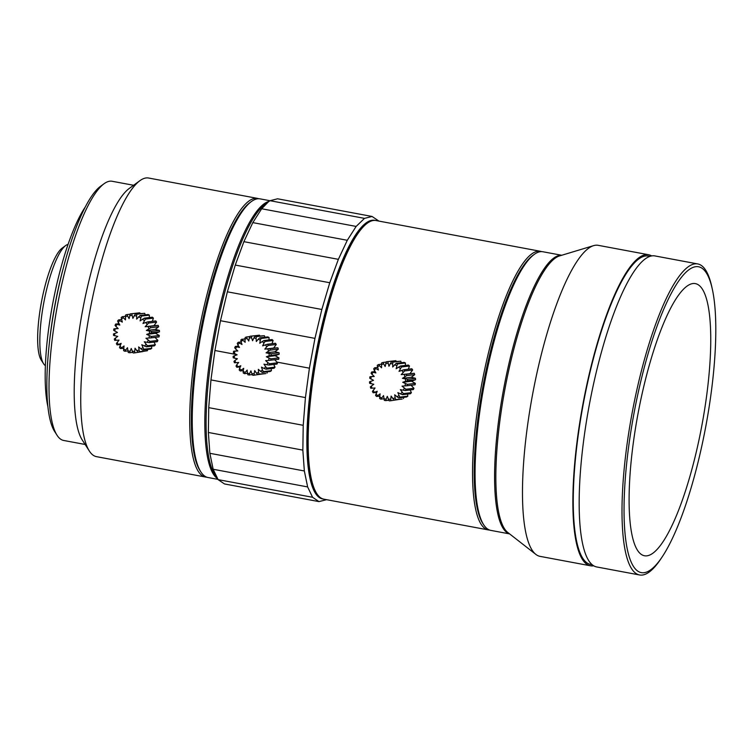<?xml version="1.0" encoding="UTF-8"?>
<svg xmlns="http://www.w3.org/2000/svg" width="753" height="753" viewBox="0 0 753 753"><rect width="100%" height="100%" fill="white"/><g stroke="black" fill="none" stroke-linecap="round" stroke-linejoin="round"><path stroke-width="1.13" d="M692.948 283.542A138.439 32.473 100.6 0 0 637.094 418.734A138.439 32.473 100.6 0 0 644.483 555.761A138.439 32.473 100.6 0 0 646.902 555.836A138.439 32.473 100.6 0 0 702.756 420.645A138.439 32.473 100.6 0 0 695.367 283.617A138.439 32.473 100.6 0 0 692.948 283.542M695.8 266.684A155.57 36.492 -79.4 0 1 712.282 288.983A155.57 36.492 -79.4 0 1 705.796 426.396A155.57 36.492 -79.4 0 1 662.188 556.872A155.57 36.492 -79.4 0 1 644.05 572.694A155.57 36.492 -79.4 0 1 632.049 424.25A155.57 36.492 -79.4 0 1 695.8 266.684M662.188 556.872L660.795 558.961A158.215 37.104 -79.4 0 1 642.347 575.047A158.215 37.104 -79.4 0 1 639.589 574.972A158.215 37.104 -79.4 0 1 631.146 418.357A158.215 37.104 -79.4 0 1 694.981 263.861A158.215 37.104 -79.4 0 1 697.749 263.936A158.215 37.104 -79.4 0 1 711.736 286.535L712.282 288.983M639.589 574.972L596.753 566.962A158.215 37.104 -79.4 0 1 588.309 410.357A158.215 37.104 -79.4 0 1 652.145 255.851A158.215 37.104 -79.4 0 1 654.912 255.926L697.749 263.936M592.3 564.788L590.7 564.486A156.897 36.793 -79.4 0 1 582.323 409.18A156.897 36.793 -79.4 0 1 645.632 255.964A156.897 36.793 -79.4 0 1 648.371 256.048L649.971 256.349M593.712 565.795A158.215 37.104 -79.4 0 1 593.213 565.861A158.215 37.104 -79.4 0 1 590.456 565.785A158.215 37.104 -79.4 0 1 582.013 409.171A158.215 37.104 -79.4 0 1 645.848 254.674A158.215 37.104 -79.4 0 1 648.615 254.749A158.215 37.104 -79.4 0 1 651.656 255.926M590.456 565.785L540.061 556.363A158.215 37.104 -79.4 0 1 535.872 554.406A158.215 37.104 -79.4 0 1 532.663 394.026A158.215 37.104 -79.4 0 1 593.609 245.638A158.215 37.104 -79.4 0 1 595.454 245.252A158.215 37.104 -79.4 0 1 598.221 245.327L648.615 254.749M509.546 533.849A141.733 33.245 -79.4 0 1 503.079 392.04A141.733 33.245 -79.4 0 1 559.959 255.333A141.733 33.245 -79.4 0 1 561.625 255.295M509.621 533.905L490.805 530.385A141.733 33.245 -79.4 0 1 483.699 524.794A141.733 33.245 -79.4 0 1 484.179 384.962A141.733 33.245 -79.4 0 1 534.254 254.392A141.733 33.245 -79.4 0 1 540.438 251.681A141.733 33.245 -79.4 0 1 542.904 251.756L561.719 255.267M489.572 530.046A141.733 33.245 -79.4 0 1 488.292 529.914A141.733 33.245 -79.4 0 1 480.725 389.621A141.733 33.245 -79.4 0 1 537.915 251.21A141.733 33.245 -79.4 0 1 540.39 251.286A141.733 33.245 -79.4 0 1 541.633 251.624M488.292 529.914L323.884 499.173A141.733 33.245 -79.4 0 1 316.768 493.582A141.733 33.245 -79.4 0 1 317.258 353.75A141.733 33.245 -79.4 0 1 367.332 223.18A141.733 33.245 -79.4 0 1 373.507 220.469A141.733 33.245 -79.4 0 1 375.982 220.544L540.39 251.286M217.909 479.36L207.979 477.506A141.733 33.245 -79.4 0 1 200.863 471.915A141.733 33.245 -79.4 0 1 201.352 332.073A141.733 33.245 -79.4 0 1 251.427 201.512A141.733 33.245 -79.4 0 1 257.601 198.801A141.733 33.245 -79.4 0 1 260.077 198.867L269.998 200.722M206.736 477.167A141.733 33.245 -79.4 0 1 205.465 477.026A141.733 33.245 -79.4 0 1 197.898 336.732A141.733 33.245 -79.4 0 1 255.088 198.331A141.733 33.245 -79.4 0 1 257.564 198.397A141.733 33.245 -79.4 0 1 258.797 198.736M205.465 477.026L96.488 456.657A141.733 33.245 -79.4 0 1 89.372 451.066A141.733 33.245 -79.4 0 1 89.861 311.224A141.733 33.245 -79.4 0 1 139.936 180.664A141.733 33.245 -79.4 0 1 146.11 177.953A141.733 33.245 -79.4 0 1 148.586 178.019L257.564 198.397M85.136 444.468L63.657 440.458A131.841 30.92 -79.4 0 1 57.04 435.253A131.841 30.92 -79.4 0 1 57.492 305.172A131.841 30.92 -79.4 0 1 104.074 183.723A131.841 30.92 -79.4 0 1 109.825 181.2A131.841 30.92 -79.4 0 1 112.122 181.266L133.601 185.276M323.263 499.032A141.733 33.245 -79.4 0 1 314.82 359.99A141.733 33.245 -79.4 0 1 372.246 220.234A141.733 33.245 -79.4 0 1 375.352 220.45M378.458 220.78L372.067 216.459L364.518 218.37L356.141 226.427L347.293 240.282L338.37 259.333L329.767 282.733L321.842 309.474L314.961 338.379L309.408 368.179L305.436 397.584L303.224 425.313L302.847 450.134L304.344 470.973L307.638 486.927L312.589 497.291L318.98 501.611L326.529 499.691M318.98 501.611L224.488 483.944L218.106 479.623L213.155 469.26L209.861 453.306L208.365 432.467L208.732 407.646L210.953 379.917L214.925 350.512L220.478 320.712L227.359 291.806L235.275 265.065L243.887 241.666L252.81 222.615L261.658 208.76L268.407 201.832L270.035 200.703L277.584 198.792L372.067 216.459M216.77 477.675L214.727 474.503A141.733 33.245 -79.4 0 1 215.217 334.671A141.733 33.245 -79.4 0 1 265.282 204.101L268.407 201.832M120.64 344.46L117.139 344.883L116.348 343.688L119.002 340.111L114.738 340.384L114.277 339.019L117.741 336.384L113.552 335.405L113.449 333.965L117.459 332.459L113.647 330.285L113.91 328.873L118.165 328.6L115.03 325.381L115.633 324.082L119.831 325.061L117.6 321.013L118.513 319.931L122.315 322.105L121.177 317.493L122.334 316.693L125.478 319.912L125.535 315.055L126.852 314.594L129.083 318.641L130.354 313.869L131.747 313.775L132.886 318.378L135.324 314.01L136.698 314.283L136.641 319.14L140.096 315.469L141.357 316.1L140.077 320.882L144.341 318.152L145.404 319.093L142.976 323.47L147.786 321.87L148.576 323.065L145.122 326.736L150.186 326.369L150.647 327.734L146.383 330.463L151.372 331.348L151.475 332.788L146.666 334.388L151.278 336.469L151.014 337.881L145.95 338.248L149.894 341.373L149.282 342.662L144.294 341.777L147.324 345.731L146.411 346.822L141.799 344.742L143.738 349.251L142.59 350.06L138.646 346.935L139.39 351.689L138.072 352.159L135.041 348.206L134.571 352.884L133.177 352.978L131.229 348.47L129.601 352.743L128.226 352.46L127.483 347.707L124.829 351.284L123.567 350.644L124.038 345.966L120.574 348.601L119.52 347.651L121.148 343.377L117.139 344.883M125.327 316.335L122.334 316.693M140.152 313.427L139.776 312.806L131.747 313.775M139.776 312.806L130.354 313.869M149.32 317.55L149.376 315.14L141.357 316.1M149.376 315.14L148.115 314.5L140.096 315.469M151.014 337.881L159.034 336.911L159.297 335.499L155.485 333.325L159.504 331.819L159.401 330.379L155.203 329.4L158.667 326.764L158.205 325.4L153.951 325.673L156.596 322.096L148.576 323.065M156.596 322.096L155.815 320.9L147.786 321.87M159.504 331.819L151.475 332.788M159.401 330.379L151.372 331.348M149.894 341.373L157.914 340.403L157.311 341.702L149.282 342.662M143.738 349.251L151.767 348.291L150.609 349.091L142.59 350.06M142.722 351.595L134.571 352.884M127.737 350.936L124.829 351.284M121.468 319.573L118.513 319.931M130.222 314.189L126.852 314.594M145.207 314.848L144.717 313.323L136.698 314.283M144.717 313.323L135.324 314.01M152.304 321.324L153.424 318.133L145.404 319.093M153.424 318.133L152.37 317.182L144.341 318.152M158.667 326.764L150.647 327.734M158.205 325.4L150.186 326.369M159.297 335.499L151.278 336.469M147.324 345.731L155.344 344.77L154.431 345.853L146.411 346.822M139.39 351.689L147.419 350.729L138.072 352.159M132.801 352.357L129.601 352.743M123.624 348.234L120.574 348.601M117.929 328.383L113.91 328.873M147.419 350.729L147.616 349.448M151.767 348.291L151.485 346.211M155.344 344.77L154.026 342.097M157.914 340.403L155.014 337.4M155.485 333.325L146.666 334.388M155.203 329.4L146.383 330.463M153.951 325.673L145.122 326.736M144.284 320.674L142.581 319.15M140.642 317.822L138.608 316.797M136.415 316.034L134.203 315.582M131.897 315.432L129.648 315.592M127.379 316.053L125.252 316.806M123.191 317.86L121.327 319.159M119.605 320.731L118.127 322.482M116.856 324.458L115.877 326.548M115.153 328.807L114.738 331.085M114.607 333.466L114.776 335.782M115.247 338.116L115.99 340.318M117.026 342.455L118.296 344.385M119.831 346.173L121.544 347.698M123.473 349.025L125.506 350.051M127.699 350.813L129.921 351.256M132.227 351.416L134.476 351.256M136.735 350.785L138.863 350.041M140.933 348.978L142.797 347.688M144.52 346.116L145.988 344.366M147.259 342.38L148.237 340.3M148.962 338.041L149.386 335.763M149.518 333.381L149.348 331.066M148.878 328.732L148.134 326.529M147.089 324.392L145.828 322.463M374.975 371.568L371.69 371.963L375.888 372.942L373.657 368.895L374.57 367.812L378.373 369.977L377.234 365.374L378.392 364.574L381.536 367.793L381.592 362.937L382.91 362.466L385.141 366.523L386.411 361.741L387.804 361.647L388.943 366.259L391.381 361.882L392.755 362.165L392.699 367.022L396.153 363.341L397.415 363.981L396.134 368.754L400.398 366.024L401.462 366.975L399.034 371.342L403.843 369.742L404.634 370.937L401.18 374.618L406.244 374.241L406.705 375.606L402.441 378.335L407.429 379.23L407.533 380.66L402.723 382.27L407.335 384.341L407.072 385.752L402.008 386.129L405.952 389.254L405.34 390.543L400.351 389.659L403.382 393.612L402.469 394.694L397.857 392.624L399.796 397.132L398.648 397.932L394.704 394.807L395.447 399.57L394.13 400.031L391.099 396.078L390.628 400.756L389.226 400.86L387.287 396.342L385.658 400.615L384.284 400.342L383.541 395.579L380.886 399.156L379.625 398.525L380.096 393.847L376.632 396.483L375.578 395.532L377.206 391.259L373.196 392.765L372.406 391.56L375.06 387.983L370.796 388.256L370.335 386.891L373.799 384.265L369.601 383.277L369.497 381.846L373.516 380.331L369.704 378.166L369.968 376.745L374.222 376.472L371.088 373.253L371.69 371.963M373.987 376.265L369.968 376.745M377.526 367.455L374.57 367.812M379.681 396.116L376.632 396.483M388.859 400.238L385.658 400.615M395.447 399.57L402.149 399.071L394.13 400.031M403.382 393.612L411.402 392.642L410.489 393.734L402.469 394.694M407.335 384.341L415.355 383.381L415.091 384.792L407.072 385.752M415.355 383.381L411.543 381.206L415.562 379.7L415.458 378.26L411.26 377.281L414.724 374.646L406.705 375.606M414.724 374.646L414.263 373.281L406.244 374.241M408.361 369.196L409.481 366.005L401.462 366.975M409.481 366.005L408.427 365.064L400.398 366.024M401.264 362.73L400.775 361.195L392.755 362.165M400.775 361.195L391.381 361.882M386.28 362.061L382.91 362.466M381.385 364.207L378.392 364.574M396.21 361.308L395.833 360.687L387.804 361.647M395.833 360.687L386.411 361.741M405.378 365.421L405.434 363.012L397.415 363.981M405.434 363.012L404.173 362.381L396.153 363.341M415.562 379.7L407.533 380.66M415.458 378.26L407.429 379.23M405.952 389.254L413.971 388.284L413.369 389.574L405.34 390.543M399.796 397.132L407.825 396.163L406.667 396.972L398.648 397.932M398.779 399.476L390.628 400.756M383.795 398.808L380.886 399.156M376.698 392.341L373.196 392.765M403.476 398.601L403.674 397.33M407.825 396.163L407.533 394.083M413.971 388.284L411.072 385.272M411.402 392.642L410.084 389.969M411.543 381.206L402.723 382.27M411.26 377.281L402.441 378.335M414.263 373.281L401.18 374.618M404.634 370.937L412.653 369.977L410.009 373.554M404.935 376.604L404.192 374.41M403.147 372.274L401.876 370.344M400.342 368.556L398.629 367.022M396.699 365.704L394.666 364.678M392.473 363.915L390.261 363.464M387.955 363.313L385.705 363.464M383.437 363.934L381.31 364.687M379.248 365.742L377.385 367.031M375.653 368.612L374.185 370.354M372.914 372.34L371.935 374.429M371.21 376.679L370.796 378.966M370.664 381.338L370.834 383.663M371.304 385.997L372.048 388.19M373.083 390.327L374.354 392.257M375.888 394.045L377.601 395.579M379.531 396.897L381.564 397.923M383.757 398.685L385.978 399.137M388.284 399.288L390.534 399.137M392.793 398.666L394.92 397.913M396.991 396.859L398.855 395.57M400.577 393.998L402.046 392.247M403.316 390.261L404.295 388.171M405.02 385.922L405.443 383.635M405.575 381.263L405.406 378.947M45.387 365.657A61.962 14.533 -79.4 0 1 43.599 363.755L41.217 360.056A58.668 13.761 -79.4 0 1 41.424 302.169A58.668 13.761 -79.4 0 1 62.151 248.123L65.699 245.534A61.962 14.533 -79.4 0 1 68.062 244.405M43.599 363.755A61.962 14.533 -79.4 0 1 43.815 302.621A61.962 14.533 -79.4 0 1 65.699 245.534M47.9 406.629A115.36 27.061 -79.4 0 1 52.606 304.259A115.36 27.061 -79.4 0 1 85.202 207.113M49.482 341.984A118.654 27.833 -79.4 0 1 63.327 267.964M57.04 435.253L54.668 431.554A128.547 30.148 -79.4 0 1 55.11 304.73A128.547 30.148 -79.4 0 1 100.516 186.311L104.074 183.723M89.372 451.066L82.237 439.968A131.841 30.92 -79.4 0 1 82.689 309.888A131.841 30.92 -79.4 0 1 129.271 188.429L139.936 180.664M200.863 471.915L199.912 470.427A140.416 32.934 -79.4 0 1 200.402 331.894A140.416 32.934 -79.4 0 1 250.005 202.548L251.427 201.512M217.259 478.419A141.733 33.245 -79.4 0 1 213.946 334.445A141.733 33.245 -79.4 0 1 269.056 201.362M316.768 493.582L315.818 492.104A140.416 32.934 -79.4 0 1 316.298 353.571A140.416 32.934 -79.4 0 1 365.911 224.215L367.332 223.18M483.699 524.794L482.739 523.316A140.416 32.934 -79.4 0 1 483.228 384.783A140.416 32.934 -79.4 0 1 532.832 255.427L534.254 254.392M535.872 554.406L507.842 532.522A141.733 33.245 -79.4 0 1 504.971 388.849A141.733 33.245 -79.4 0 1 559.564 255.916L593.609 245.638M412.653 369.977L411.872 368.782L403.843 369.742M118.918 323.686L115.633 324.082M309.408 368.179L277.132 362.146M236.611 354.569L214.925 350.512M314.961 338.379L220.478 320.712M312.589 497.291L218.106 479.623M307.638 486.927L213.155 469.26M304.344 470.973L209.861 453.306M302.847 450.134L208.365 432.467M356.141 226.427L261.658 208.76M364.518 218.37L270.035 200.703M338.37 259.333L243.887 241.666M347.293 240.282L252.81 222.615M321.842 309.474L227.359 291.806M329.767 282.733L235.275 265.065M303.224 425.313L208.732 407.646M305.436 397.584L210.953 379.917M238.607 346.069L235.322 346.465L236.546 346.841L235.567 348.931L234.71 347.754L235.322 346.465M237.619 350.766L233.59 351.246L234.842 351.18L234.418 353.468L233.326 352.658L233.59 351.246M233.232 357.779L233.129 356.338L234.287 355.84L234.456 358.155L233.232 357.779M234.418 362.758L233.957 361.393L234.927 360.499L235.67 362.692L234.418 362.758M240.32 366.843L236.819 367.266L236.028 366.062L236.706 364.829L237.976 366.758L236.819 367.266M243.304 370.617L240.263 370.984L239.2 370.034L239.52 368.546L241.224 370.081L240.263 370.984M247.426 373.309L244.509 373.657L243.247 373.027L243.163 371.398L245.186 372.424L244.509 373.657M252.481 374.73L247.906 374.843L247.389 373.187L249.601 373.639L249.281 375.116M262.402 373.977L252.857 375.352L251.907 373.789L254.156 373.639L254.25 375.258M259.07 374.072L265.781 373.573L257.752 374.533L256.425 373.168L258.552 372.415L259.07 374.072L257.752 374.533M263.428 371.634L271.447 370.664L270.289 371.474L262.27 372.434L260.613 371.361L262.477 370.071L263.428 371.634L262.27 372.434M267.004 368.113L275.033 367.144L274.12 368.236L266.091 369.196L264.199 368.49L265.677 366.749L267.004 368.113L266.091 369.196M269.574 363.746L277.603 362.786L276.991 364.076L268.972 365.045L266.939 364.763L267.917 362.673L269.574 363.746L268.972 365.045M270.958 358.842L278.977 357.873L278.723 359.294L268.642 360.423L269.066 358.136L270.958 358.842L270.694 360.254M278.977 357.873L275.174 355.708L279.184 354.202L269.197 355.764L269.028 353.439L271.052 353.722L271.165 355.162M279.184 354.202L279.081 352.762L271.052 353.722M279.081 352.762L274.892 351.773L278.356 349.147L270.327 350.107L268.557 351.105L267.814 348.912L269.866 348.743L270.327 350.107M278.356 349.147L277.895 347.782L269.866 348.743M277.895 347.782L273.631 348.055L276.276 344.479L268.256 345.439L266.778 346.775L265.508 344.846L267.466 344.243L268.256 345.439M276.276 344.479L275.494 343.274L267.466 344.243M271.993 343.697L273.113 340.507L265.084 341.476L263.964 343.057L262.26 341.523L264.03 340.525L265.084 341.476M273.113 340.507L272.049 339.556L264.03 340.525M269.009 339.923L269.056 337.513L261.037 338.483L260.322 340.205L258.298 339.179L259.776 337.843L261.037 338.483M269.056 337.513L267.795 336.883L259.776 337.843M264.887 337.231L264.397 335.697L256.378 336.666L256.095 338.417L253.883 337.965L255.003 336.384L256.378 336.666M264.397 335.697L255.003 336.384M259.832 335.8L259.456 335.189L251.427 336.149L251.577 337.815L249.328 337.965L250.034 336.243L251.427 336.149M259.456 335.189L250.034 336.243M249.902 336.563L246.532 336.968L247.059 338.436L244.932 339.189L245.214 337.438L246.532 336.968M242.014 339.066L242.871 340.243L241.007 341.533L240.866 339.876L245.007 338.709M239.285 343.104L237.807 344.855L237.28 343.396L238.193 342.304L242.005 344.479L241.007 341.533M236.546 346.841L239.51 347.444L237.807 344.855M234.842 351.18L237.854 350.973L235.567 348.931M234.287 355.84L237.139 354.832L234.418 353.468M234.927 360.499L237.421 358.767L234.456 358.155M236.706 364.829L238.682 362.485L235.67 362.692M239.52 368.546L240.828 365.76L237.976 366.758M243.163 371.398L243.718 368.349L241.224 370.081M247.389 373.187L247.163 370.081L245.186 372.424M251.907 373.789L250.909 370.843L249.601 373.639M256.425 373.168L254.721 370.58L254.156 373.639M260.613 371.361L258.326 369.309L258.552 372.415M264.199 368.49L261.479 367.125L262.477 370.071M266.939 364.763L263.974 364.16L265.677 366.749M268.642 360.423L265.63 360.631L267.917 362.673M269.197 355.764L266.346 356.762L269.066 358.136M268.557 351.105L266.063 352.837L269.028 353.439M266.778 346.775L264.802 349.119L267.814 348.912M263.964 343.057L262.656 345.843L265.508 344.846M260.322 340.205L259.766 343.255L262.26 341.523M256.095 338.417L256.321 341.523L258.298 339.179M251.577 337.815L252.575 340.761L253.883 337.965M247.059 338.436L248.763 341.024L249.328 337.965M242.871 340.243L245.158 342.295L244.932 339.189M241.148 341.956L238.193 342.304M267.099 373.102L267.296 371.831M271.447 370.664L271.165 368.584M275.033 367.144L273.706 364.471M277.603 362.786L274.694 359.774M275.174 355.708L266.346 356.762M274.892 351.773L266.063 352.837M273.631 348.055L264.802 349.119"/></g></svg>
